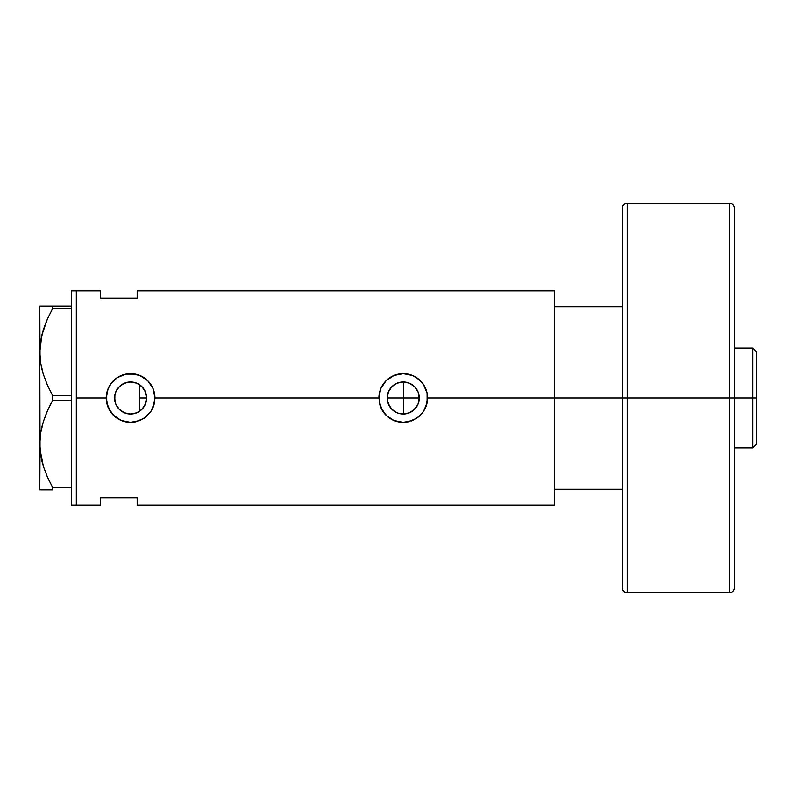 <?xml version="1.0" encoding="UTF-8"?>
<svg xmlns="http://www.w3.org/2000/svg" width="796" height="796" viewBox="0 0 796 796"><rect width="100%" height="100%" fill="white"/><g stroke="black" fill="none" stroke-linecap="round" stroke-linejoin="round"><path stroke-width="1.19" d="M146.255 401.363L144.743 405.512L142.524 408.696L143.887 406.935M144.743 405.512L146.613 398L146.364 400.806M387.891 402.607L387.533 401.144M387.284 399.502L388.458 404.189L391.95 409.373M388.995 405.343L388.458 404.189M390.727 408L389.98 406.985M395.542 412.049L394.398 411.353M392.846 410.199L397.184 412.835M401.751 413.95L400.209 413.731M398.637 413.343L397.134 412.816M405.074 413.91L403.353 414.019M418.945 394.886L418.039 391.881L419.253 398A16.02 16.02 0 0 1 403.234 414.019A16.02 16.02 0 0 1 387.214 398L388.438 391.871L391.911 386.677L397.105 383.204L403.234 381.98L409.363 383.204L414.557 386.677L418.059 391.921L419.253 398L418.029 404.129L418.945 401.114M403.353 381.98L403.473 414.019L409.542 412.726L412.258 411.233L416.597 406.826L418.049 404.079L414.557 409.323L409.363 412.796L406.358 413.711L400.109 413.711L397.105 412.796L391.911 409.323L389.921 406.895L387.523 401.124L387.214 398A16.02 16.02 0 0 1 403.234 381.98A16.02 16.02 0 0 1 419.253 398L418.945 394.896M136.763 412.786L139.539 411.293M136.385 412.935L131.479 413.99L136.683 412.816M124.057 412.626L124.703 412.895M117.131 406.666L115.838 404.209L118.116 408.04L121.261 411.015L119.4 409.452M116.883 406.278L117.241 406.846M114.823 400.786L114.893 394.876L115.798 391.871L119.271 386.677L124.465 383.204L130.594 381.98L136.723 383.204L141.927 386.677L145.399 391.871L146.613 398A16.02 16.02 0 0 1 130.594 414.019A16.02 16.02 0 0 1 114.584 398L115.748 404M154.941 398A24.338 24.338 0 0 0 130.594 373.662A24.338 24.338 0 0 0 121.241 420.477A24.338 24.338 0 0 0 130.584 422.338L121.251 420.477L115.151 416.815L110.365 411.542L106.724 402.756L106.724 393.224L108.117 388.667L110.365 384.458L117.062 377.772L125.828 374.13L130.604 373.662L139.937 375.523L147.807 380.786L153.081 388.657L154.474 393.244L154.941 398L153.071 407.353A24.338 24.338 0 0 0 154.464 402.776L150.822 411.552L146.036 416.815L139.927 420.487L130.584 422.338L121.251 420.477L113.38 415.204L108.117 407.323L106.256 398L76.317 398L106.256 398L108.117 388.667L111.778 382.558L117.062 377.772L125.828 374.13L135.36 374.13L139.937 375.523L146.046 379.195L149.409 382.548L153.081 388.657L154.941 398L378.896 398L380.747 388.667L386.02 380.786L393.911 375.513L403.244 373.662L412.567 375.523L416.766 377.772L423.472 384.468L427.104 393.244L427.571 398L425.711 407.353A24.338 24.338 0 0 0 427.104 402.776L423.462 411.552L418.676 416.815L412.557 420.487L403.224 422.338L393.891 420.477L387.781 416.815L383.005 411.542L379.364 402.756A24.338 24.338 0 0 0 403.214 422.338L393.891 420.477L386.01 415.204L380.747 407.323L378.896 398L154.941 398L154.474 402.746M408.089 413.263L406.467 413.691M410.965 412.03L409.452 412.766M413.492 410.298L412.199 411.273M415.801 407.93L414.607 409.283M417.522 405.244L416.577 406.865M418.945 401.094L418.049 404.079M115.888 404.338L114.972 401.512M119.589 409.632L117.519 407.254M123.091 412.149L121.529 411.204M130.176 414.01L127.34 413.681M131.479 413.99L130.922 414.01M137.081 383.354L139.608 384.757L139.608 411.243L137.081 412.646M554.404 290.888L554.404 398L554.404 306.719L622.313 306.719L554.404 306.719L554.404 398L622.313 398L554.404 398L554.404 505.112L554.404 398L427.571 398L554.404 398L554.404 290.888L137.171 290.888L137.171 298.192L100.654 298.192L100.654 290.888L100.654 298.192L137.171 298.192L137.171 290.888M76.317 290.888L76.317 505.112L76.317 290.888L71.441 290.888L76.317 290.888L76.317 505.112L71.441 505.112L76.317 505.112L76.317 290.888L100.654 290.888M153.071 407.353L150.822 411.552L144.116 418.248L135.34 421.88L130.594 422.338M379.364 402.746L379.364 393.224L380.747 388.667L384.418 382.558L387.791 379.185L393.911 375.513L403.244 373.662L412.567 375.523L418.686 379.195L422.039 382.548L425.711 388.657L427.104 393.244L427.104 402.746M425.721 407.313L423.462 411.552L416.756 418.248L407.98 421.88L403.234 422.338M100.654 497.808L137.171 497.808L137.171 505.112L137.171 497.808L100.654 497.808L100.654 505.112L100.654 497.808M139.539 384.707L141.151 385.951L139.608 384.757L139.608 411.243M130.922 381.99L136.385 383.065M124.703 383.105L130.176 381.99M136.683 383.184L131.479 382.01L127.35 382.319M117.519 388.746L121.251 384.985L124.057 383.374M127.151 382.359L121.529 384.796M119.39 386.548L117.131 389.334M115.888 391.662L116.883 389.732L115.171 393.702L114.584 398L114.823 395.214M114.972 394.488L115.748 392M416.577 389.135L417.522 390.756M414.607 386.717L415.791 388.06M412.199 384.727L413.542 385.742M409.452 383.234L410.925 383.951M406.467 382.309L408.149 382.757M403.473 414.019L403.473 398L419.253 398L403.473 398L403.473 381.98L405.025 382.08M427.571 398A24.338 24.338 0 0 0 403.234 373.662A24.338 24.338 0 0 0 378.896 398M427.561 397.154L427.472 395.721M412.537 375.503L411.094 374.966M399.164 374.001L398.468 374.13M394.577 375.244L393.92 375.513M393.93 420.497L395.592 421.114M398.468 421.87L399.403 422.039M408.069 421.86L409.035 421.641M411.433 420.925L412.547 420.487M154.921 397.154L154.832 395.721M139.907 375.503L138.444 374.956M126.524 374.001L125.828 374.13M121.957 375.244L121.281 375.513M121.281 420.487L122.912 421.104M125.828 421.87L126.773 422.039M135.35 421.87L136.225 421.681M138.812 420.915L139.917 420.487M146.364 395.194L146.305 401.124L145.399 404.129L141.927 409.323L136.723 412.796L130.594 414.019L124.465 412.796L119.271 409.323L115.798 404.129L114.584 398A16.02 16.02 0 0 1 130.594 381.98A16.02 16.02 0 0 1 146.613 398L144.743 390.488L141.698 386.448M117.241 389.154L116.883 389.732M121.251 384.985L119.579 386.368M131.479 382.01L130.683 381.98M137.738 383.662L136.753 383.214M387.523 394.866L387.284 396.498M403.254 381.98L397.254 383.145L394.458 384.607L390.926 387.751L388.995 390.657M418.059 391.921L414.646 386.766L409.542 383.274M142.126 386.876L144.743 390.488L146.255 394.627M400.298 382.249L401.771 382.05M397.254 383.145L398.607 382.667M394.458 384.607L395.592 383.921M391.95 386.637L392.826 385.821M389.94 389.055L390.746 387.97M387.533 394.836L387.891 393.393M40.725 489.888L52.675 489.888L52.675 487.53L71.441 487.53L52.675 487.53L47.471 477.132L43.402 466.436L40.745 455.372L39.8 443.949L40.715 432.696L43.352 421.621L47.452 410.796L52.675 400.358L52.675 395.642L71.441 395.642L52.675 395.642L47.471 385.244L43.402 374.548L40.745 363.483L39.8 352.051L40.238 359.862M41.909 369.225L43.372 374.468M52.038 394.468L47.471 385.244L43.402 374.548L40.745 363.483L39.8 352.051L41.83 335.245L47.452 318.907L52.675 308.47L52.675 306.112L71.441 306.112L39.8 306.112L40.735 306.112L39.8 306.112L39.8 352.051L40.715 340.807L43.352 329.723L47.452 318.907L52.675 308.47L47.471 318.868L43.372 329.644L46.606 320.858M41.631 336.081L41.163 338.29M52.029 401.542L47.471 410.756L43.372 421.532M41.631 427.979L41.203 429.969M43.352 489.888L52.675 489.888L52.675 487.53L47.471 477.132L43.402 466.436L40.039 449.68L39.8 352.051L39.8 443.949L40.725 455.282M41.909 461.113L42.695 464.078M46.775 475.53L48.914 480.257M52.675 489.888L47.471 489.888M39.8 443.322L40.715 432.696L43.352 421.621L47.452 410.796L52.675 400.358L71.441 400.358L52.675 400.358L52.675 395.642M43.372 306.112L52.675 306.112L52.675 308.47L71.441 308.47L52.675 308.47L47.471 318.868M41.84 306.112L47.471 306.112M39.8 443.949L39.8 489.888L40.039 449.631M47.073 476.217L47.452 477.093M41.233 458.058L41.85 460.854M40.228 451.65L40.725 455.292M40.178 436.725L40.039 438.258M42.596 424.159L41.85 427.034M46.606 412.756L43.362 421.562M47.471 410.756L51.014 403.453M42.695 372.19L43.372 374.438M41.243 366.24L41.85 368.966M40.735 306.112L39.8 306.112L40.039 357.742M40.178 344.867L40.039 346.369M42.616 332.211L41.85 335.146M71.441 290.888L71.441 505.112L71.441 290.888M554.404 489.281L622.313 489.281L554.404 489.281L554.404 398L554.404 489.281M752.787 398L756.2 398L756.2 351.504L756.2 444.496L756.2 398L752.787 398L752.787 348.101L752.787 398L734.29 398L752.787 398L752.787 447.899L752.787 398M387.214 398L403.473 398L387.214 398M139.608 398L146.613 398L139.608 398M729.425 398L729.425 203.259L729.425 398L734.29 398L734.29 208.124L734.29 587.876C734.002 590.831 732.38 592.453 729.425 592.741L729.425 203.259C732.38 203.547 734.002 205.169 734.29 208.124L734.29 398L627.188 398L627.188 203.259L627.188 398L729.425 398L729.425 592.741L729.425 398M627.188 592.741C624.233 592.453 622.601 590.831 622.313 587.876L622.313 398L622.313 587.876L622.313 398L627.188 398L627.188 592.741L627.188 203.259C624.233 203.547 622.601 205.169 622.313 208.124L622.313 398L622.313 208.124L622.313 398L627.188 398L627.188 592.741L729.425 592.741M734.29 398L734.29 587.876L734.29 398M76.317 505.112L100.654 505.112M554.404 505.112L137.171 505.112M734.29 348.101L752.787 348.101L756.2 351.504M734.29 447.899L752.787 447.899L756.2 444.496M627.188 203.259L729.425 203.259"/></g></svg>
